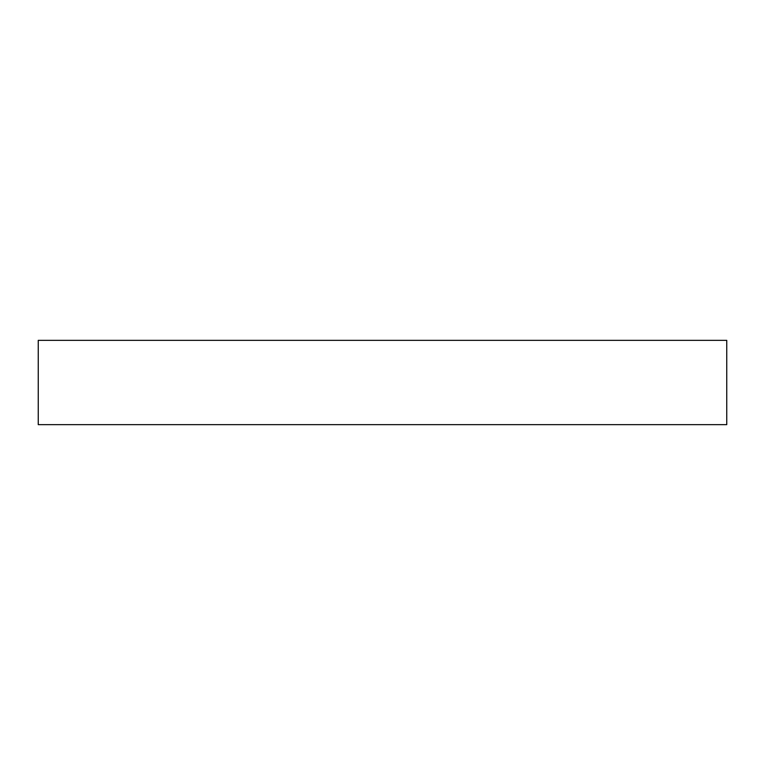 <?xml version="1.0" encoding="UTF-8"?>
<svg xmlns="http://www.w3.org/2000/svg" width="765" height="765" viewBox="0 0 765 765"><rect width="100%" height="100%" fill="white"/><g stroke="black" fill="none" stroke-linecap="round" stroke-linejoin="round"><path stroke-width="1.15" d="M38.25 340.349L726.75 340.349L726.75 424.651L38.25 424.651L38.25 340.349"/></g></svg>
